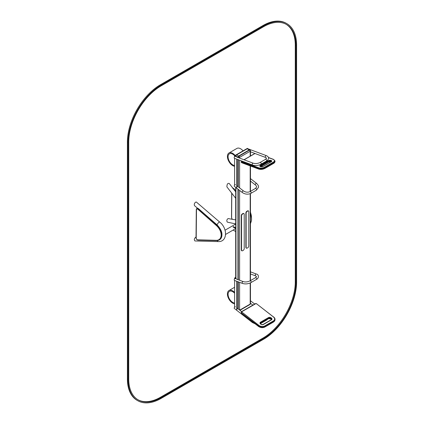 <?xml version="1.0" encoding="UTF-8"?>
<svg xmlns="http://www.w3.org/2000/svg" width="424" height="424" viewBox="0 0 424 424"><rect width="100%" height="100%" fill="white"/><g stroke="black" fill="none" stroke-linecap="round" stroke-linejoin="round"><path stroke-width="0.64" d="M250.462 156.021L250.462 150.875A0.938 0.938 0 0 0 249.996 150.064L249.667 149.873A0.938 0.541 120 0 0 249.195 149.921L247.213 148.776A0.938 0.541 120 0 1 247.68 148.729L249.667 149.873A0.938 0.541 120 0 0 249.195 149.921L238.611 156.032A0.938 0.541 120 0 0 237.949 157.177L238.277 157.617M237.949 159.588L237.949 186.618L237.949 159.588M237.949 189.115L237.949 279.633L237.949 189.115M237.949 281.732L237.949 308.762L237.949 281.732M249.996 150.064A0.938 0.541 120 0 0 249.529 150.112L249.195 149.921L238.611 156.032A0.938 0.541 120 0 0 237.949 157.177L235.961 156.223M234.605 303.001A6.551 3.784 60 0 1 228.896 297.86A6.551 3.784 60 0 1 229.432 291.352A6.551 3.784 60 0 1 234.605 293.238M234.605 292.412A7.489 4.325 -120 0 0 228.965 290.541A7.489 4.325 -120 0 0 228.271 297.791A7.489 4.325 -120 0 0 234.605 303.828M234.605 165.466A6.551 3.784 60 0 1 228.896 160.325A6.551 3.784 60 0 1 229.432 153.817A6.551 3.784 60 0 1 234.631 155.73M243.058 150.854A7.489 4.325 -120 0 0 236.905 148.421L228.965 153.006A7.489 4.325 -120 0 0 228.271 160.256A7.489 4.325 -120 0 0 234.605 166.293M235.124 155.449A7.489 4.325 -120 0 0 228.965 153.006M247.128 248.104L247.786 247.722A1.405 0.811 120 0 0 248.782 246L248.782 211.618A1.405 0.811 120 0 0 248.491 210.977A1.405 0.811 120 0 0 247.786 211.046L247.128 211.428A1.405 0.811 120 0 0 246.132 213.145L246.132 247.531A1.405 0.811 120 0 0 246.424 248.173A1.405 0.811 120 0 0 247.128 248.104M248.342 210.919A1.405 0.811 120 0 0 248.226 210.823A1.405 0.811 120 0 0 247.521 210.892L246.863 211.274A1.405 0.811 120 0 0 245.867 212.991L245.867 247.378A1.405 0.811 120 0 0 246.159 248.019A1.405 0.811 120 0 0 246.302 248.072M242.56 250.738L243.222 250.356A1.405 0.811 120 0 0 244.213 248.639L244.213 214.252A1.405 0.811 120 0 0 243.922 213.611A1.405 0.811 120 0 0 243.222 213.68L242.56 214.062A1.405 0.811 120 0 0 241.569 215.784L241.569 250.165A1.405 0.811 120 0 0 241.855 250.807A1.405 0.811 120 0 0 242.56 250.738M243.779 213.558A1.405 0.811 120 0 0 243.657 213.458A1.405 0.811 120 0 0 242.957 213.526L242.295 213.908A1.405 0.811 120 0 0 241.304 215.631L241.304 250.012A1.405 0.811 120 0 0 241.59 250.653A1.405 0.811 120 0 0 241.738 250.711M235.691 227.889L233.507 226.628L232.977 226.935L235.601 228.451A1.776 1.028 -120 0 1 235.691 228.504M233.11 230.068L235.601 231.504A1.776 1.028 -120 0 0 235.691 231.552M235.691 223.909L227.375 222.155C226.448 220.862 226.681 219.669 228.086 218.561L235.691 219.892M235.691 191.839L229.267 183.513C227.736 182.977 226.946 184.101 226.904 186.883L235.691 198.268M217.21 240.567A1.966 1.33 -88.5 0 0 218.334 241.585L194.939 240.959C193.953 239.836 194.176 238.611 195.602 237.281L196.036 237.09M218.334 241.585C227.63 242.014 227.688 228.123 219.669 222.049L196.646 202.296C195.867 201.156 193.439 203.88 194.563 205.682L197.515 208.221M235.723 155.407L235.251 155.746L236.788 156.933L234.605 155.746L234.605 156.652M236.725 159.133L236.725 187.53M234.605 158.343L234.605 185.166M234.605 155.746L236.046 154.914M246.863 148.67L247.378 148.374L249.317 149.672M248.284 148.898A0.981 0.657 110.5 0 1 248.332 148.909L266.383 155.656C267.814 156.323 268.535 157.071 268.551 157.903C269.214 158.237 267.062 161.194 266.473 161.056L261.046 164.189C258.237 165.604 255.423 165.895 252.593 165.063L234.541 158.316A0.981 0.657 -69.5 0 1 234.271 157.166A0.981 0.657 -69.5 0 1 235.23 156.477M235.527 184.732A0.981 0.461 128 0 0 234.562 185.219A0.981 0.461 128 0 0 234.318 186.279L242.268 192.491A0.981 0.461 128 0 1 242.512 191.431A0.981 0.461 128 0 1 243.477 190.938L236.873 185.781M234.605 278.844L234.605 278.001L236.788 279.183L235.251 278.001L235.691 277.678M234.605 307.236L234.605 280.481M235.691 277.376L234.605 278.001M236.725 309.785L236.725 281.276M235.49 306.844A0.981 0.461 128 0 0 234.525 307.336A0.981 0.461 128 0 0 234.281 308.391L252.333 322.489L255.227 323.878M250.462 271.853L256.319 274.036A0.981 0.657 110.5 0 0 255.566 274.355A0.981 0.657 110.5 0 0 255.28 275.361A0.981 0.657 110.5 0 0 255.63 275.881L256.541 276.559L255.428 277.736A0.981 0.567 -120 0 1 256.409 278.303A0.981 0.567 -120 0 1 256.409 279.437L250.982 282.57A0.981 0.567 -120 0 0 250.982 281.435A0.981 0.567 -120 0 0 250.001 280.868C247.69 281.981 245.432 282.225 243.217 281.605A0.981 0.657 -69.5 0 0 242.258 282.294A0.981 0.657 -69.5 0 0 242.528 283.444L234.578 280.471A0.981 0.657 -69.5 0 1 234.308 279.321A0.981 0.657 -69.5 0 1 235.267 278.632M296.593 45.087L296.593 281.997A46.788 27.014 -60 0 1 263.511 339.301L161.152 398.396A46.788 27.014 -60 0 1 137.758 400.717A46.788 27.014 -60 0 1 128.064 379.295L128.064 142.385A46.788 27.014 -60 0 1 161.152 85.081L263.511 25.986A46.788 27.014 -60 0 1 286.905 23.665A46.788 27.014 -60 0 1 296.593 45.087M137.758 400.717L137.095 400.336A46.788 27.014 -60 0 1 127.407 378.913L127.407 142.003A46.788 27.014 -60 0 1 160.489 84.699L262.848 25.604A46.788 27.014 -60 0 1 286.242 23.283L286.905 23.665M137.895 399.71A45.856 26.474 120 0 0 160.489 397.251L262.848 338.156A45.856 26.474 120 0 0 295.274 281.997L295.274 45.087A45.856 26.474 120 0 0 286.105 24.29M295.936 45.469A45.856 26.474 120 0 0 286.439 24.475A45.856 26.474 120 0 0 263.511 26.749L161.152 85.844A45.856 26.474 120 0 0 128.726 142.003L128.726 378.913A45.856 26.474 120 0 0 138.224 399.906A45.856 26.474 120 0 0 161.152 397.632L263.511 338.538A45.856 26.474 120 0 0 295.936 282.379L295.936 45.469L295.274 45.087M235.961 187.562L235.961 278.478M247.68 148.729A0.938 0.938 0 0 0 246.747 148.729A0.938 0.541 -120 0 1 247.213 148.776L236.624 154.887L238.94 156.223A0.938 0.541 120 0 0 238.277 157.368A0.938 0.541 -0 0 0 239.602 157.368L239.602 158.11M236.157 154.839A0.938 0.541 -120 0 1 236.624 154.887A0.938 0.541 120 0 0 235.961 156.032A0.938 0.541 180 0 1 235.691 155.65A0.938 0.938 0 0 1 236.157 154.839L246.747 148.729M238.277 159.716L238.277 186.878M238.277 189.374L238.277 279.755M238.277 281.854L238.277 309.022M250.462 150.875A0.938 0.541 180 0 1 250.192 151.257A0.938 0.541 60 0 0 249.529 150.112L238.94 156.223A0.938 0.541 60 0 1 239.602 157.368L250.192 151.257L250.192 156.18M239.698 310.13L250.192 304.072L250.192 282.972M250.192 280.762L250.192 193.678M250.192 191.489L250.192 165.895M239.602 160.208L239.602 187.912M239.602 190.408L239.602 280.253M239.602 282.352L239.602 310.055M239.931 310.31L249.996 304.501A0.938 0.541 -120 0 0 250.192 304.072A0.938 0.541 180 0 0 250.462 303.69L250.462 282.845M247.521 210.892L247.786 211.046M246.863 211.274L247.128 211.428M245.867 212.991L246.132 213.145M245.867 247.378L246.132 247.531M242.957 213.526L243.222 213.68M242.295 213.908L242.56 214.062M241.304 215.631L241.569 215.784M241.304 250.012L241.569 250.165M219.669 222.049A1.966 0.482 130.6 0 0 218.222 223.003A1.966 0.482 130.6 0 0 217.056 224.868M198.167 240.032A0.466 0.318 -88.5 0 1 198.019 240.085L216.547 240.583A0.466 0.318 -88.5 0 0 216.696 240.53A10.293 6.673 -127 0 0 219.833 239.608A10.293 6.673 -127 0 0 216.839 225.07L198.459 208.873A1.871 1.214 -127 0 0 196.747 208.529L196.291 209.514A0.466 0.27 0.5 0 0 196.476 209.732L196.211 238.081A1.405 0.912 -127 0 0 197.743 239.83L216.272 240.329A9.826 6.371 -127 0 0 221.153 235.124A9.826 6.371 -127 0 0 216.41 225.573L198.029 209.377A1.405 0.912 -127 0 0 196.476 209.732M219.886 239.56A10.293 6.673 -127 0 0 219.945 239.518A10.293 6.673 -127 0 0 216.956 224.985L216.41 225.573M216.272 240.329A0.466 0.318 -88.5 0 0 216.547 240.583L219.945 239.518C223.337 235.41 222.399 230.539 217.12 224.921L198.57 208.788L198.029 209.377M196.747 208.529L198.57 208.788A1.871 1.214 -127 0 0 196.863 208.438A1.871 1.214 -127 0 0 196.81 208.486M198.713 208.862L217.093 225.059M196.127 237.7A0.466 0.27 0.5 0 0 196.211 238.081M196.392 209.35A0.466 0.27 0.5 0 0 196.291 209.514L196.031 237.864C196.185 239.115 196.847 239.852 198.019 240.085A0.466 0.318 -88.5 0 1 197.743 239.83M232.818 188.118A1.871 0.927 66.1 0 1 233.492 188.717L235.691 191.367M233.343 188.797L235.691 191.632M250.462 212.424A10.293 5.115 66.1 0 1 251.517 217.252M232.707 187.975A1.871 0.927 66.1 0 1 233.64 188.654L233.9 188.754M232.209 219.155A1.405 0.7 66.1 0 1 231.621 217.613L231.79 193.222M231.621 217.279A0.466 0.276 0.4 0 0 231.621 217.613M236.788 159.159L236.788 187.493M252.593 165.063A0.981 0.657 -69.5 0 1 252.322 163.913A0.981 0.657 -69.5 0 1 253.282 163.224L236.873 157.092M261.046 164.189A0.981 0.567 -120 0 0 261.046 163.054A0.981 0.567 -120 0 0 260.066 162.487C257.755 163.6 255.497 163.844 253.282 163.224M266.473 161.056A0.981 0.567 -120 0 0 266.473 159.922A0.981 0.567 -120 0 0 265.488 159.355L260.066 162.487M266.383 155.656A0.981 0.657 110.5 0 0 265.631 155.974A0.981 0.657 110.5 0 0 265.344 156.981A0.981 0.657 110.5 0 0 265.694 157.5L266.601 158.179L265.488 159.355M243.477 190.938C245.676 192.348 247.849 192.57 250.001 191.6A0.981 0.567 60 0 1 250.982 192.167A0.981 0.567 60 0 1 250.982 193.302C248.029 194.669 245.125 194.399 242.268 192.491M250.001 191.6L255.428 188.468A0.981 0.567 60 0 1 256.409 189.035A0.981 0.567 60 0 1 256.409 190.169L250.982 193.302M255.428 188.468L256.52 187.101C256.843 186.746 256.462 186.019 255.37 184.922A0.981 0.461 -52 0 1 255.28 184.551A0.981 0.461 -52 0 1 255.847 183.613A0.981 0.461 -52 0 1 256.578 183.375C259.573 186.698 258.147 186.253 258.465 187.408L256.409 190.169M241.897 161.067L241.744 161.464L258.688 167.798A4.214 1.972 -8 0 0 264.597 167.173L273.194 162.207A4.214 1.972 -8 0 0 273.241 159.392L268.487 157.617M254.999 153.499L244.102 159.79M263.299 166.372L271.238 161.788A1.871 0.874 -8 0 0 271.259 160.537L270.931 160.415A1.871 0.874 -8 0 0 268.307 160.691L260.368 165.275A1.871 0.874 -8 0 0 260.347 166.531L260.675 166.648A1.871 0.874 -8 0 0 263.299 166.372A0.466 0.27 -120 0 0 263.034 166.505M271.259 161.655A1.405 0.657 -8 0 0 271.042 161.549L270.719 161.427A1.405 0.657 -8 0 0 268.747 161.634L260.808 166.219L260.749 165.811A1.405 0.657 -8 0 0 260.336 166.362L260.569 166.499A0.466 0.313 -69.5 0 1 260.702 166.637M260.633 166.526A0.466 0.27 -120 0 0 260.808 166.219A1.405 0.657 -8 0 0 260.5 166.473M268.477 161.92A0.466 0.27 -120 0 0 268.747 161.634L268.689 161.226L260.749 165.811A0.466 0.27 60 0 0 260.368 165.275M271.074 161.661A0.466 0.313 -69.5 0 1 270.719 161.427L270.66 161.014A1.405 0.657 -8 0 0 268.689 161.226A0.466 0.27 60 0 0 268.307 160.691M271.137 161.745A0.466 0.313 -69.5 0 1 271.042 161.549L270.66 161.014A0.466 0.313 110.5 0 1 270.931 160.415M271.238 161.788A0.466 0.27 -120 0 0 271.063 161.793L271.381 161.518A1.405 0.657 -8 0 0 270.984 161.136A0.466 0.313 110.5 0 1 271.259 160.537M241.744 161.464A0.466 0.313 -69.5 0 0 241.468 162.069A0.938 0.44 -8 0 1 241.203 161.814L241.261 162.222A0.938 0.44 -8 0 0 241.526 162.477L241.468 162.069L258.417 168.397A4.68 2.189 -8 0 0 264.984 167.703L273.581 162.737A4.68 2.189 -8 0 0 274.953 160.871L273.464 159.366A0.466 0.313 110.5 0 0 273.241 159.392M241.261 162.222L241.691 162.726A0.466 0.313 110.5 0 1 241.526 162.477L258.47 168.805L258.417 168.397A0.466 0.313 -69.5 0 1 258.688 167.798M241.691 162.726L258.64 169.054A0.466 0.313 110.5 0 1 258.47 168.805A4.68 2.189 -8 0 0 265.037 168.116L273.639 163.15L273.581 162.737A0.466 0.27 -120 0 0 273.194 162.207M275.012 161.279C274.969 162.201 274.482 162.922 273.544 163.431A0.466 0.27 60 0 0 273.639 163.15A4.68 2.189 -8 0 0 275.012 161.279L274.953 160.871M258.64 169.054C260.744 169.669 262.843 169.446 264.947 168.397A0.466 0.27 60 0 0 265.037 168.116L264.984 167.703A0.466 0.27 -120 0 0 264.597 167.173M273.544 163.431L264.947 168.397A0.466 0.27 60 0 1 264.772 168.402M241.479 161.443A0.466 0.27 60 0 1 241.749 161.152M260.675 166.648A0.466 0.313 -69.5 0 1 260.893 166.621L263.124 166.378L271.063 161.793A0.466 0.27 -120 0 0 270.968 161.942M260.347 166.531A0.466 0.313 -69.5 0 1 260.569 166.499L260.893 166.621A0.466 0.313 -69.5 0 1 261.025 166.743M236.788 309.748L236.788 281.298M266.675 319.781A0.981 0.567 60 0 1 266.473 320.168L267.65 319.219M261.248 322.913A0.981 0.567 60 0 1 261.046 323.3L266.473 320.168M252.407 321.678A0.981 0.461 128 0 0 252.333 322.489M264.767 325.918A4.214 2.814 -170.5 0 1 258.857 325.346L241.913 312.117A0.466 0.313 -170.5 0 1 241.918 311.666L255.815 303.648A0.466 0.313 -170.5 0 1 256.472 303.711L273.416 316.945A4.214 2.814 -170.5 0 1 273.369 320.952L264.767 325.918A0.466 0.27 -120 0 1 265.037 326.517L264.979 326.856A4.68 3.127 -170.5 0 1 258.412 326.226L241.468 312.991A0.938 0.625 -170.5 0 1 241.208 312.456A0.938 0.625 -170.5 0 1 241.272 312.292M271.408 319.871L263.468 324.455A1.871 1.251 -170.5 0 1 260.839 324.201L260.511 323.947A1.871 1.251 -170.5 0 1 260.532 322.166L268.477 317.581A1.871 1.251 -170.5 0 1 271.1 317.836L271.429 318.09A1.871 1.251 -170.5 0 1 271.408 319.871A0.466 0.27 -120 0 0 271.116 319.813L263.177 324.392C262.138 324.683 261.438 324.609 261.067 324.175L260.839 324.201M260.511 323.947L260.394 323.295A1.405 0.938 -170.5 0 1 260.802 322.765L268.742 318.18A1.405 0.938 -170.5 0 1 270.713 318.371L270.984 318.97A1.405 0.938 -170.5 0 1 271.376 319.574M271.429 318.09L271.042 318.625A1.405 0.938 -170.5 0 1 271.434 319.431L271.116 319.813M271.1 317.836L270.655 318.716L271.18 319.155M268.477 317.581A0.466 0.27 60 0 1 268.742 318.18L268.689 318.525A1.405 0.938 -170.5 0 1 270.655 318.716L271.376 319.776M260.532 322.166A0.466 0.27 60 0 1 260.802 322.765L260.744 323.109L268.689 318.525A0.466 0.27 -120 0 1 268.418 318.678M260.4 323.448A1.405 0.938 -170.5 0 1 260.744 323.109A0.466 0.27 -120 0 1 260.654 323.258L268.593 318.673L270.883 318.89M274.959 319.95A4.68 3.127 -170.5 0 1 274.938 320.125L274.991 319.781A4.68 3.127 -170.5 0 1 273.634 321.551L265.037 326.517A4.68 3.127 -170.5 0 1 258.47 325.881L241.744 313.145M241.913 312.117L241.526 312.647A0.938 0.625 -170.5 0 1 241.267 312.112A0.938 0.625 -170.5 0 1 241.537 311.757A0.466 0.27 60 0 1 241.918 311.666M258.857 325.346L258.47 325.881L258.645 326.395M273.369 320.952A0.466 0.27 -120 0 1 273.634 321.551L273.581 321.896L264.979 326.856A0.466 0.27 60 0 1 264.693 327.005M255.434 303.738A0.466 0.27 60 0 1 255.524 303.584L241.627 311.608L241.208 312.456L241.51 313.172L258.454 326.401C260.569 327.81 262.716 328.012 264.883 327.01L273.485 322.044L274.938 320.125A4.68 3.127 -170.5 0 1 273.581 321.896A0.466 0.27 60 0 1 273.31 322.049M256.748 303.865L255.524 303.584A0.466 0.27 60 0 1 255.815 303.648M273.687 317.099L256.472 303.711M274.991 319.781C275.245 318.975 274.8 318.021 273.644 316.919L273.416 316.945M263.468 324.455A0.466 0.27 -120 0 0 263.177 324.392M260.527 323.274A0.466 0.27 -120 0 0 260.654 323.258L260.336 323.639M128.064 379.295L127.407 378.913M128.064 142.385L127.407 142.003M161.152 85.081L160.489 84.699M263.511 25.986L262.848 25.604M161.152 397.632L160.489 397.251M263.511 338.538L262.848 338.156M295.936 282.379L295.274 281.997M235.691 278.319L235.691 187.35M235.691 156.064L235.691 155.65M249.996 304.501A0.938 0.938 0 0 0 250.462 303.69M250.462 280.603L250.462 193.567M250.462 191.33L250.462 166.001M234.605 287.281L228.965 290.541M248.226 210.823L248.491 210.977M246.159 248.019L246.424 248.173M243.657 213.458L243.922 213.611M241.59 250.653L241.855 250.807M235.691 224.031L225.049 230.2M234.923 229.018L225.616 234.414M250.462 223.708L251.527 220.501L251.485 216.993L250.462 212.832M231.695 193.095L231.52 217.443L232.098 219.134M232.437 188.007L233.905 188.638L235.691 191.007M251.618 219.129L250.462 211.762M236.873 159.186L236.873 187.382M250.462 151.808L265.694 157.5M256.578 183.375L250.462 178.599M255.37 184.922L250.462 181.09M260.394 166.791L268.657 161.915L271.116 161.761M273.464 159.366L268.45 157.489M254.893 153.462L244.001 159.753M241.797 161.03L241.203 161.814M236.873 309.631L236.873 281.329M254.713 304.056L250.462 300.738M252.874 305.116L250.462 303.234M260.458 323.597L261.046 323.3M236.873 307.925L241.606 311.619M250.462 273.946L255.63 275.881M256.409 279.437C259.059 278.255 259.106 274.476 256.319 274.036M255.428 277.736L250.001 280.868M242.528 283.444C245.358 284.276 248.178 283.985 250.982 282.57M243.217 281.605L236.873 279.231M260.744 323.92L261.067 324.175"/></g></svg>

